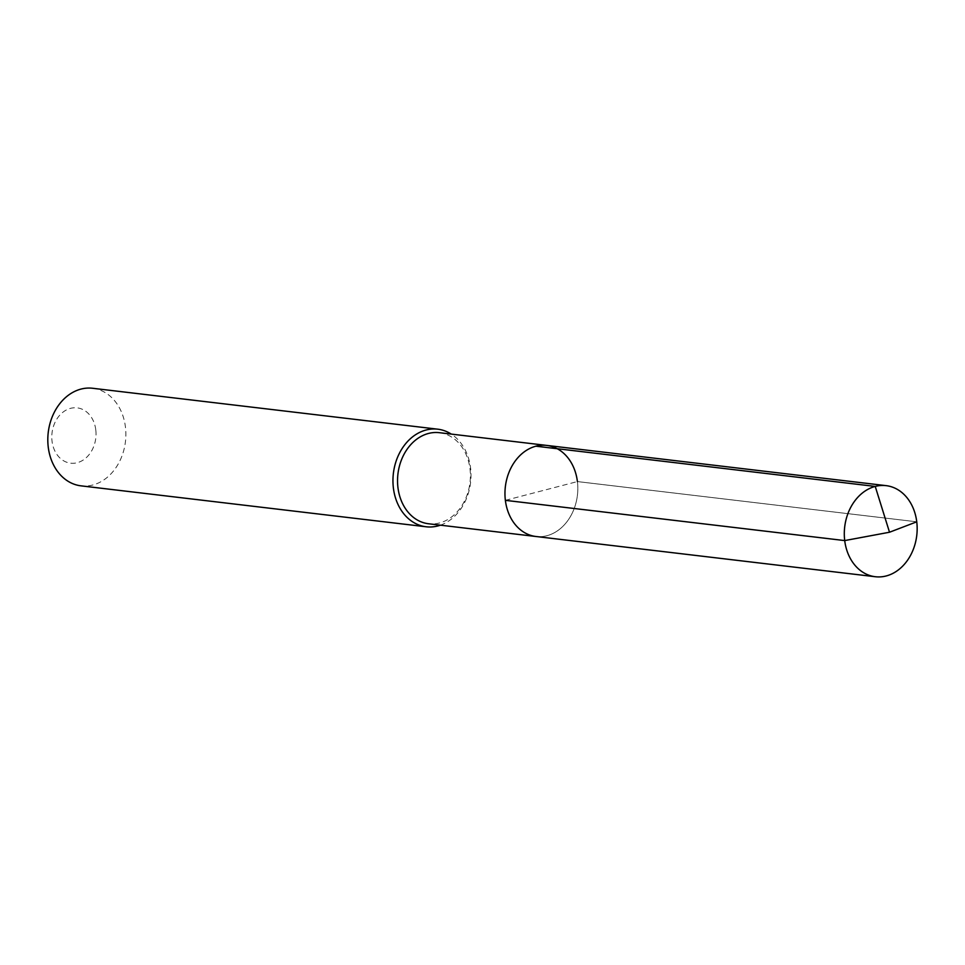 <?xml version="1.0" encoding="UTF-8"?>
<svg xmlns="http://www.w3.org/2000/svg" width="965" height="965" viewBox="0 0 965 965"><rect width="100%" height="100%" fill="white"/><g stroke="black" fill="none" stroke-linecap="round" stroke-linejoin="round"><path stroke-width="0.72" stroke-dasharray="4.83 3.62" d="M505.37 500.34L577.408 481.571A45.862 36.284 -83.2 0 1 535.985 536.504A45.862 36.284 -83.2 0 0 577.408 481.571A45.862 36.284 96.8 0 0 546.793 445.42M439.365 432.682A45.862 36.284 96.8 0 1 469.991 468.833A45.862 36.284 -83.2 0 1 428.569 523.766M440.438 525.165A49.131 38.877 -83.2 0 0 470.57 467.929A49.131 38.877 96.8 0 0 451.246 434.081M92.628 388.268A49.131 38.877 96.8 0 1 125.438 427A49.131 38.877 -83.2 0 1 81.06 485.853M95.776 429.823A27.84 22.026 96.8 0 0 70.578 408.34A27.84 22.026 96.8 0 0 52.038 441.222A27.84 22.026 -83.2 0 0 77.248 462.705A27.84 22.026 -83.2 0 0 95.776 429.823M577.408 481.571L916.75 521.812L577.408 481.571"/><path stroke-width="1.45" d="M577.408 481.571A45.862 36.284 96.8 0 0 546.793 445.42L439.365 432.682A45.862 36.284 96.8 0 0 397.954 487.602A45.862 36.284 -83.2 0 0 428.569 523.766L535.985 536.504A45.862 36.284 -83.2 0 1 505.37 500.34A45.862 36.284 96.8 0 1 546.793 445.42A45.862 36.284 96.8 0 0 505.37 500.34A45.862 36.284 -83.2 0 0 535.985 536.504L875.327 576.732A45.862 36.284 -83.2 0 1 844.713 540.581L505.37 500.34M451.246 434.081A49.131 38.877 96.8 0 0 437.76 429.184A49.131 38.877 96.8 0 0 393.394 488.037A49.131 38.877 -83.2 0 0 426.192 526.781A49.131 38.877 -83.2 0 0 440.438 525.165M426.192 526.781L81.06 485.853A49.131 38.877 -83.2 0 1 48.25 447.121A49.131 38.877 96.8 0 1 92.628 388.268L437.76 429.184M535.889 446.192L875.231 486.42L889.513 532.234L916.75 521.812A45.862 36.284 96.8 0 0 886.135 485.648A45.862 36.284 96.8 0 0 844.713 540.581L889.513 532.234L916.75 521.812A45.862 36.284 -83.2 0 1 875.327 576.732M546.793 445.42L886.135 485.648"/></g></svg>
